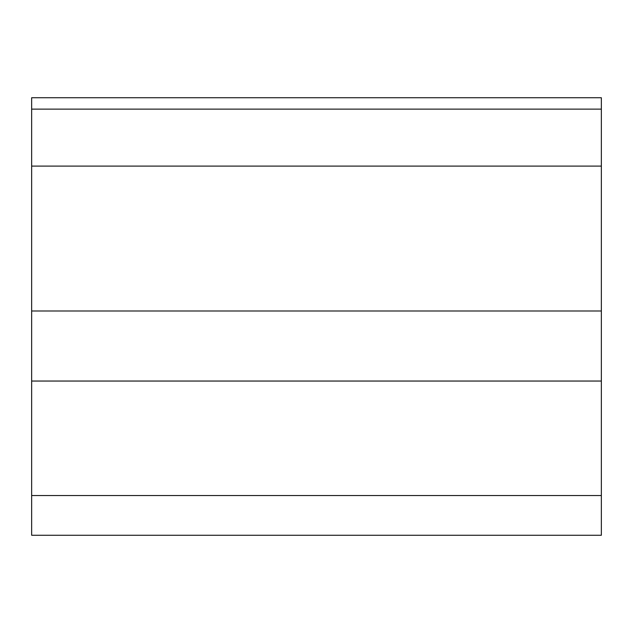<?xml version="1.0" encoding="UTF-8"?>
<svg xmlns="http://www.w3.org/2000/svg" width="633" height="633" viewBox="0 0 633 633"><rect width="100%" height="100%" fill="white"/><g stroke="black" fill="none" stroke-linecap="round" stroke-linejoin="round"><path stroke-width="0.95" d="M601.35 533.769L601.35 97.735L31.65 97.735L601.35 97.735L601.35 109.129L31.65 109.129L31.65 166.099L601.35 166.099L601.35 109.129L31.65 109.129L31.65 166.099L601.35 166.099L601.35 310.993L31.65 310.993L31.65 166.099L31.65 381.042L601.35 381.042L601.35 310.993L31.65 310.993L31.65 381.042L601.35 381.042L601.35 495.552L31.65 495.552L31.65 381.042L31.65 535.265L601.35 535.265L601.35 495.552L31.65 495.552L31.65 533.769M31.65 109.129L31.65 97.735L31.65 109.129"/></g></svg>

